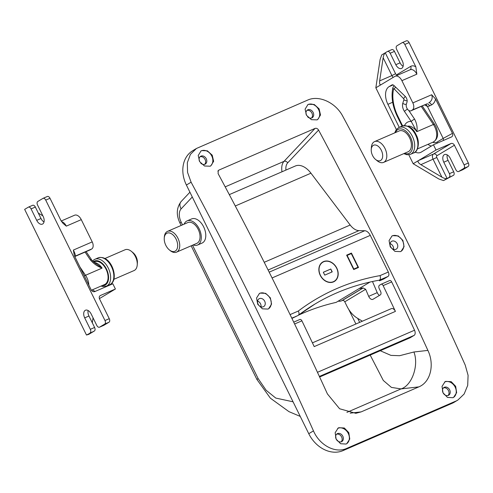 <?xml version="1.0" encoding="UTF-8"?>
<svg xmlns="http://www.w3.org/2000/svg" width="493" height="493" viewBox="0 0 493 493"><rect width="100%" height="100%" fill="white"/><g stroke="black" fill="none" stroke-linecap="round" stroke-linejoin="round"><path stroke-width="0.74" d="M47.192 196.559A2.921 1.769 66.6 0 1 47.316 196.497A2.921 1.769 66.6 0 1 50.003 198.266L61.015 220.648L63.005 223.341L66.308 226.133L81.271 219.644L92.222 241.897A5.848 3.531 66.6 0 1 91.753 248.959L90.49 249.717A4.388 2.65 66.6 0 1 90.299 249.815A4.388 2.65 66.6 0 1 90.102 249.883M32.538 205.353A2.921 1.769 66.6 0 1 32.667 205.291A2.921 1.769 66.6 0 1 35.348 207.06L40.987 218.51A6.212 3.753 -113.4 0 0 44.019 221.961M74.745 256.452L74.813 256.397A2.921 2.792 51.8 0 1 75.33 256.077C75.552 255.269 74.905 253.26 73.395 250.056L74.314 255.577L91.236 289.964C92.154 291.474 93.343 292.022 94.804 291.591L112.829 283.777L115.405 289.009L100.443 295.498A2.921 2.323 -121 0 0 100.227 295.609A2.921 2.323 -121 0 0 99.592 299.041L109.255 318.675A2.921 1.769 66.6 0 1 109.021 322.206L103.881 325.288A2.921 1.769 66.6 0 1 103.758 325.355A2.921 1.769 66.6 0 1 103.622 325.398M88.124 310.535A6.212 3.753 -113.4 0 0 88.968 316.019L94.601 327.469A2.921 1.769 66.6 0 1 94.366 331L88.722 334.39L86.478 335.024L24.65 209.377L28.267 207.208A2.921 1.769 -113.4 0 1 28.391 207.14A2.921 1.769 -113.4 0 1 31.077 208.909L36.71 220.365A6.212 3.753 -113.4 0 0 42.416 224.124A6.212 3.753 -113.4 0 0 43.181 216.482L37.548 205.026A2.921 1.769 -113.4 0 1 37.782 201.495L42.916 198.414A2.921 1.769 -113.4 0 1 43.045 198.346A2.921 1.769 -113.4 0 1 45.726 200.115L104.978 320.53L109.255 318.675M109.021 322.206L104.744 324.061L99.604 327.142L103.881 325.288M103.758 325.355L99.481 327.204A2.921 1.769 -113.4 0 1 96.794 325.435L91.162 313.986A6.212 3.753 -113.4 0 0 85.455 310.226A6.212 3.753 -113.4 0 0 84.691 317.868L90.324 329.324L94.601 327.469M94.366 331L86.478 335.024M104.744 324.061A2.921 1.769 -113.4 0 0 104.978 320.53M90.09 332.855A2.921 1.769 -113.4 0 0 90.324 329.324M92.308 322.816L93.06 317.843M42.854 215.811L38.337 213.124M61.206 221.012L74.56 215.225A7.309 4.412 66.6 0 1 81.271 219.644M92.394 289.816A14.617 8.831 -113.4 0 0 95.26 291.394M115.405 289.009L99.413 298.61M113.895 279.303L134.047 270.565A11.327 6.84 -113.4 0 0 134.534 270.318A11.327 6.84 -113.4 0 0 137.239 264.889L137.387 262.744A8.406 5.078 -113.4 0 0 133.03 252.687L131.36 251.331A11.327 6.84 -113.4 0 0 125.037 249.778L104.886 258.517M137.239 264.889A11.327 6.84 -113.4 0 0 131.36 251.331M91.396 290.248L104.559 284.547A12.424 7.506 -113.4 0 0 106.087 269.264A12.424 7.506 -113.4 0 0 94.674 261.746L93.812 262.122M90.225 259.731A2.921 0.684 146.1 0 1 91.445 259.552L91.445 259.552C91.162 260.008 96.628 264.445 96.117 263.792L102.076 268.106C97.386 266.356 93.436 263.564 90.225 259.731L85.079 252.077M259.269 293.563A8.917 7.081 -121 0 1 259.743 293.335A8.917 7.081 -121 0 1 269.911 297.957A8.917 7.081 -121 0 1 268.438 308.846M263.385 306.745A4.529 3.599 -121 0 1 258.184 304.335A4.529 3.599 -121 0 1 259.053 298.801A4.529 3.599 -121 0 1 259.392 298.629A4.529 3.599 -121 0 1 264.593 301.038A4.529 3.599 -121 0 1 263.718 306.572A4.529 3.599 -121 0 1 263.385 306.745M260.113 293.107L259.454 293.446L256.539 298.049L257.747 304.323L262.405 308.828L267.97 309.074L268.63 308.735L271.557 304.132L270.355 297.852L265.684 293.353L260.113 293.107M200.842 151.061A8.917 7.081 -121 0 1 201.31 150.833A8.917 7.081 -121 0 1 211.361 155.258A8.917 7.081 -121 0 1 210.308 166.141M199.628 161.599A4.529 3.599 -121 0 1 200.62 156.306A4.529 3.599 -121 0 1 200.959 156.133A4.529 3.599 -121 0 1 206.154 158.543A4.529 3.599 -121 0 1 205.285 164.077A4.529 3.599 -121 0 1 204.946 164.249A4.529 3.599 -121 0 1 200.725 163.134M201.686 150.605L201.033 150.944L198.223 155.486L199.64 161.63L204.503 165.999L210.16 166.203L210.819 165.864L213.642 161.316L212.224 155.172L207.35 150.803L201.686 150.605M337.489 433.6A4.529 3.599 59 0 0 337.15 433.772A4.529 3.599 59 0 0 336.281 439.306A4.529 3.599 59 0 0 341.483 441.716A4.529 3.599 59 0 0 341.815 441.543A4.529 3.599 59 0 0 342.69 436.009A4.529 3.599 59 0 0 337.489 433.6M346.542 443.811A8.917 7.081 59 0 0 348.003 432.928A8.917 7.081 59 0 0 337.841 428.306A8.917 7.081 59 0 0 337.693 428.368M338.839 427.702L338.173 428.047L335.154 432.712L336.14 439.115L340.595 443.737L346.074 444.045L346.739 443.7L349.771 439.023L348.785 432.62L344.33 428.004L338.839 427.702M400.963 251.399A8.917 7.081 59 0 0 402.436 240.51A8.917 7.081 59 0 0 392.268 235.882A8.917 7.081 59 0 0 391.793 236.116M391.917 241.182A4.529 3.599 59 0 0 391.578 241.354A4.529 3.599 59 0 0 390.709 246.888A4.529 3.599 59 0 0 395.904 249.298A4.529 3.599 59 0 0 396.243 249.125A4.529 3.599 59 0 0 397.111 243.591A4.529 3.599 59 0 0 391.917 241.182M392.638 235.66L391.978 235.999L389.063 240.602L390.265 246.876L394.924 251.375L400.495 251.627L401.154 251.288L404.081 246.679L402.88 240.405L398.208 235.907L392.638 235.66M317.184 119.811A8.917 7.081 59 0 0 318.238 108.935A8.917 7.081 59 0 0 308.18 104.51A8.917 7.081 59 0 0 307.718 104.738M307.595 116.81A4.529 3.599 59 0 0 311.822 117.919A4.529 3.599 59 0 0 312.161 117.747A4.529 3.599 59 0 0 313.03 112.213A4.529 3.599 59 0 0 307.829 109.803A4.529 3.599 59 0 0 307.496 109.976A4.529 3.599 59 0 0 306.498 115.27M308.563 104.276L307.903 104.615L305.093 109.163L306.517 115.3L311.379 119.676L317.036 119.873L317.695 119.54L320.512 114.986L319.1 108.842L314.226 104.473L308.563 104.276M448.353 395.386A4.529 3.599 -121 0 1 443.152 392.976A4.529 3.599 -121 0 1 444.027 387.443A4.529 3.599 -121 0 1 444.359 387.27A4.529 3.599 -121 0 1 449.561 389.68A4.529 3.599 -121 0 1 448.692 395.213A4.529 3.599 -121 0 1 448.353 395.386M444.563 382.044A8.917 7.081 -121 0 1 444.711 381.976A8.917 7.081 -121 0 1 454.879 386.598A8.917 7.081 -121 0 1 453.418 397.487M445.709 381.379L445.05 381.718L442.024 386.389L443.016 392.785L447.465 397.407L452.95 397.715L453.609 397.37L456.641 392.699L455.661 386.296L451.206 381.674L445.709 381.379M200.066 156.737A4.529 3.599 -121 0 1 204.848 159.054A4.529 3.599 -121 0 1 204.644 164.36M393.531 249.353A4.529 3.599 59 0 0 390.105 243.641M443.472 387.874A4.529 3.599 -121 0 1 448.248 390.191A4.529 3.599 -121 0 1 448.051 395.497M457.8 400.082L454.195 402.251A29.235 23.22 -121 0 1 452.032 403.36L343.017 450.614A29.235 23.22 -121 0 1 308.76 433.704L186.397 185.035A29.235 23.22 -121 0 1 192.732 150.704L196.343 148.535M311.521 118.03A4.529 3.599 59 0 0 311.718 112.724A4.529 3.599 59 0 0 306.942 110.407M341.174 441.827A4.529 3.599 59 0 0 341.378 436.521A4.529 3.599 59 0 0 336.602 434.204M257.58 301.087A4.529 3.599 -121 0 1 261.007 306.8M380.239 350.733L390.949 355.385L399.62 355.706L413.91 351.996L427.893 350.406A2338.595 1412.624 -113.4 0 0 318.57 130.066L287.69 162.85A11.69 7.062 -113.4 0 0 285.928 170.079M427.893 350.406C434.727 364.549 430.635 382.155 418.828 386.882L361.116 411.901L355.817 413.313L339.603 408.759L327.432 393.95A2338.595 1412.624 -113.4 0 0 218.109 173.616L218.257 170.535L218.861 170.11L315.045 128.414C316.432 128.007 317.603 128.556 318.57 130.066M452.032 403.36L457.898 400.026L464.147 394.012L467.703 385.39L468.085 375.321L465.226 365.097A2338.595 1412.624 66.6 0 0 342.863 116.422C335.795 102.63 318.909 94.804 307.607 100.116L196.436 148.479L190.415 154.358L187.328 162.696L187.562 172.396L191.099 182.213A2338.595 1412.624 66.6 0 1 313.462 430.882C319.575 445.253 335.382 453.72 346.721 448.396L343.017 450.614M455.729 401.142L346.721 448.396M192.523 245.218L258.129 378.55L266.14 390.271L275.766 398.073L293.064 401.801M346.906 412.376L401.037 388.909L391.424 387.406L383.308 380.467L370.188 355.089M291.93 318.435L298.247 315.354L314.879 304.101A292.324 232.228 59 0 0 305.906 309.844A292.324 232.228 59 0 0 298.481 315.181M298.247 315.354C299.294 314.472 299.306 313.037 298.283 311.052A295.979 235.13 -121 0 1 336.805 288.565A295.979 235.13 -121 0 1 380.023 275.618L388.318 272.025A3.654 2.206 66.6 0 1 388.022 276.437L383.837 278.952L379.561 280.807L379.105 280.209M334.131 281.33A11.111 8.825 -121 0 1 334.014 281.404A11.111 8.825 -121 0 1 333.194 281.823A11.111 8.825 -121 0 1 327.783 282.082M323.63 261.795A11.111 8.825 -121 0 1 336.38 267.705A11.111 8.825 -121 0 1 334.242 281.263A11.111 8.825 -121 0 1 333.422 281.688A11.111 8.825 -121 0 1 320.672 275.778A11.111 8.825 -121 0 1 322.81 262.214A11.111 8.825 -121 0 1 323.63 261.795M333.521 281.885A11.327 8.997 -121 0 1 320.518 275.858A11.327 8.997 -121 0 1 322.699 262.029A11.327 8.997 -121 0 1 323.537 261.598A11.327 8.997 -121 0 1 336.534 267.625A11.327 8.997 -121 0 1 334.359 281.454A11.327 8.997 -121 0 1 333.521 281.885M322.582 262.097A11.327 8.997 -121 0 1 323.309 261.734A11.327 8.997 -121 0 1 329.041 261.536M229.3 194.624L295.338 165.999A20.466 12.362 66.6 0 1 310.954 173.191L350.19 225.03A14.617 8.831 -113.4 0 0 358.978 230.619L364.752 230.73A7.309 4.412 66.6 0 1 370.286 235.377L388.318 272.025M298.518 315.156A292.324 232.228 59 0 1 336.158 302.375L370.033 282.045A292.324 232.228 59 0 1 379.474 280.147L383.745 278.292L379.561 280.807M351.435 253.075L358.522 267.471L353.709 269.56L346.628 255.158L351.435 253.075L358.275 267.576M337.779 276.086A11.327 8.997 -121 0 1 334.242 281.521M319.051 267.533A11.111 8.825 -121 0 1 322.582 262.356A11.111 8.825 -121 0 1 322.699 262.288M331.986 271.988L330.809 269.005L332.227 271.883L324.745 275.125L323.328 272.247L330.809 269.005M323.346 272.278L330.581 269.141M351.207 253.211L346.641 255.189M358.004 267.218L353.61 269.166L358.004 267.218L351.306 253.605L347.14 255.411L353.838 269.024M347.14 255.411L353.61 269.166M379.474 280.147C380.547 279.248 380.732 277.744 380.023 275.618M296.398 316.155A292.324 232.228 59 0 0 292.663 317.997M371.241 149.422L371.395 147.278A11.327 6.84 66.6 0 1 374.588 141.602A11.327 6.84 66.6 0 1 384.99 148.455A11.327 6.84 66.6 0 1 383.597 162.388A11.327 6.84 66.6 0 1 377.274 160.835L375.604 159.486A8.406 5.078 66.6 0 1 372.579 155.548A8.406 5.078 66.6 0 1 371.241 149.422A8.406 5.078 66.6 0 1 375.222 144.967A8.406 5.078 66.6 0 1 381.329 150.297A8.406 5.078 66.6 0 1 381.835 159.264A8.406 5.078 66.6 0 1 375.604 159.486M374.588 141.602L399.17 130.947A11.327 6.84 66.6 0 1 409.572 137.8A11.327 6.84 66.6 0 1 408.179 151.733L383.597 162.388M408.74 110.426L414.588 119.121C416.825 123.379 417.571 127.564 416.819 131.668L411.248 121.506L404.457 111.418A7.309 4.412 66.6 0 1 402.787 103.253L403.94 99.666A0.733 0.444 -113.4 0 0 403.662 98.711L394.289 89.023A0.733 0.444 -113.4 0 0 393.617 89.116A30.695 18.543 -113.4 0 0 397.796 116.071L402.627 125.888M414.588 119.121A2.921 0.684 146.1 0 0 411.248 121.506A16.078 9.712 66.6 0 0 404.506 125.555M359.212 288.541L363.193 287.955L365.658 289.28L368.684 296.348A4.388 2.65 -113.4 0 0 368.844 296.694A4.388 2.65 -113.4 0 0 372.874 299.35A4.388 2.65 -113.4 0 0 373.059 299.251L380.319 294.894A2.921 1.769 -113.4 0 0 380.553 291.363L379.265 288.744A2.921 1.769 66.6 0 1 379.499 285.213L381.009 284.307A2.194 1.325 66.6 0 1 381.101 284.264A2.194 1.325 66.6 0 1 383.129 285.613A2338.595 1412.624 66.6 0 1 395.423 311.391A4.388 2.65 -113.4 0 0 395.374 311.286A4.388 2.65 -113.4 0 0 391.35 308.636L312.426 342.851M372.468 281.509L377.237 292.639A4.388 2.65 -113.4 0 0 377.398 292.99A4.388 2.65 -113.4 0 0 379.487 295.393M395.423 311.391L314.201 346.604A2338.595 1412.624 -113.4 0 0 301.907 320.826A2.194 1.325 -113.4 0 0 299.88 319.47A2.194 1.325 -113.4 0 0 299.781 319.519L293.723 322.145M381.2 284.227L389.556 280.603A2.194 1.325 66.6 0 1 389.655 280.554A2.194 1.325 66.6 0 1 391.682 281.91A2338.595 1412.624 66.6 0 1 414.533 330.224A4.388 2.65 66.6 0 1 414.114 335.376L410.379 337.619A14.617 8.831 66.6 0 1 409.751 337.939L319.637 377.003M362.361 321.202L357.074 317.991A21.926 13.243 66.6 0 1 346.899 306.116L344.78 301.815A2.194 1.744 59 0 0 342.21 300.545L341.674 300.779A8.769 6.97 -121 0 1 338.186 301.161M431.548 104.923A2.921 1.553 61.5 0 0 428.793 102.852C431.917 100.788 432.872 98.089 431.665 94.748L435.547 98.982C435.072 101.681 433.741 103.659 431.548 104.923L427.542 106.642L426.051 104.368M399.225 127.336L387.899 104.319A14.617 8.831 66.6 0 1 389.069 86.657L391.935 84.938A2.921 1.769 66.6 0 1 392.058 84.876A2.921 1.769 66.6 0 1 393.895 85.455L405.166 96.326A4.388 2.65 66.6 0 1 406.442 98.107A4.388 2.65 66.6 0 1 406.971 102.193L406.361 104.085A4.388 2.65 -113.4 0 0 406.898 108.17A4.388 2.65 -113.4 0 0 410.922 110.826A4.388 2.65 -113.4 0 0 411.113 110.728L412.376 109.97A5.848 3.531 -113.4 0 0 412.844 102.908L401.894 80.661A7.309 4.412 -113.4 0 0 395.183 76.236A7.309 4.412 -113.4 0 0 394.868 76.397L381.169 84.623C379.838 85.123 379.333 83.884 379.653 80.895L391.917 75.583L383.141 57.749L379.653 80.895M447.225 154.87A6.212 3.753 -113.4 0 0 448.063 160.354L453.696 171.804A2.921 1.769 66.6 0 1 453.461 175.335L447.096 178.448C445.943 178.854 444.211 178.435 441.907 177.178L433.131 159.344A4.388 2.65 66.6 0 1 433.483 154.044L450.99 143.537A2.921 2.323 -121 0 1 454.417 145.232L464.073 164.859L468.35 163.01A2.921 1.769 66.6 0 1 468.116 166.542L462.976 169.623A2.921 1.769 66.6 0 1 462.853 169.691A2.921 1.769 66.6 0 1 462.717 169.734M449.191 177.19A2.921 1.769 -113.4 0 0 449.425 173.659L453.696 171.804M462.853 169.691L458.576 171.539A2.921 1.769 -113.4 0 1 455.889 169.771L450.257 158.321A6.212 3.753 -113.4 0 0 444.55 154.562A6.212 3.753 -113.4 0 0 443.786 162.203L449.425 173.659M458.576 171.539A2.921 1.769 -113.4 0 0 458.706 171.478L462.976 169.623M468.116 166.542L463.839 168.396L458.706 171.478M463.839 168.396A2.921 1.769 -113.4 0 0 464.073 164.859M406.287 40.894A2.921 1.769 66.6 0 1 406.417 40.833A2.921 1.769 66.6 0 1 409.104 42.601L404.827 44.45L415.839 66.832L416.856 74.172A7.309 4.412 -113.4 0 0 410.145 69.753L395.183 76.236M404.827 44.45A2.921 1.769 -113.4 0 0 402.14 42.681A2.921 1.769 -113.4 0 0 402.017 42.749L396.877 45.831A2.921 1.769 -113.4 0 0 396.643 49.362L402.276 60.818A6.212 3.753 -113.4 0 1 401.512 68.459A6.212 3.753 -113.4 0 1 395.811 64.7L390.173 53.244A2.921 1.769 -113.4 0 0 387.486 51.475A2.921 1.769 -113.4 0 0 387.362 51.543L385.267 52.8L395.571 73.74A1.461 0.881 -113.4 0 0 396.982 74.591L410.681 66.37A10.23 6.181 66.6 0 1 415.839 66.832M396.347 129.493L375.839 87.822L380.097 59.573L381.718 54.933L385.267 52.8C384.312 53.608 383.603 55.259 383.141 57.749M454.417 145.232L436.909 155.739A1.461 0.881 -113.4 0 0 436.792 157.501L447.096 178.448L443.54 180.574L438.862 179.002L413.189 163.731L418.52 160.533C417.435 161.538 418.218 162.912 420.868 164.662L441.907 177.178M408.783 154.765L413.189 163.731M391.639 49.688A2.921 1.769 66.6 0 1 391.762 49.627A2.921 1.769 66.6 0 1 394.449 51.395L400.082 62.845A6.212 3.753 -113.4 0 0 403.12 66.296M409.104 42.601L468.35 163.01M435.547 98.982L452.469 133.369C453.098 135.014 452.771 136.216 451.477 136.974L433.452 144.788L421.275 152.097A14.617 8.831 66.6 0 1 420.646 152.423A14.617 8.831 66.6 0 1 415.118 152.09M436.909 155.739A2.921 2.323 59 0 0 433.483 154.044L418.52 160.533L436.028 150.026L433.452 144.788M436.028 150.026L450.99 143.537M453.461 175.335L443.54 180.574M427.542 106.642L443.176 138.416L452.469 133.369M426.162 104.208L411.113 110.728M380.99 84.716L375.839 87.822M429.619 105.97A2.921 1.553 61.5 0 0 426.864 103.9L412.376 109.97M443.552 140.413L443.176 138.416L437.081 142.07A2.921 2.323 -121 0 1 437.402 143.075M175.298 251.054A9.866 5.959 -113.4 0 0 176.093 239.136A9.866 5.959 -113.4 0 0 166.609 233.386A9.866 5.959 -113.4 0 0 164.249 238.113A9.866 5.959 -113.4 0 0 169.37 249.92A9.866 5.959 -113.4 0 0 175.298 251.054M164.249 238.113L164.323 237.041A11.327 6.84 66.6 0 1 167.035 231.618A11.327 6.84 66.6 0 1 167.515 231.365A11.327 6.84 66.6 0 1 178.115 238.624A11.327 6.84 66.6 0 1 177.012 251.898A11.327 6.84 66.6 0 1 176.531 252.151A11.327 6.84 66.6 0 1 170.202 250.598L169.37 249.92M167.515 231.365L187.821 222.565A11.327 6.84 66.6 0 1 198.42 229.824A11.327 6.84 66.6 0 1 197.317 243.098A11.327 6.84 66.6 0 1 196.836 243.351L176.531 252.151M184.117 224.167A13.157 7.943 66.6 0 1 186.533 221.178A13.157 7.943 66.6 0 1 187.1 220.889A13.157 7.943 66.6 0 1 199.406 229.319A13.157 7.943 66.6 0 1 198.124 244.738A13.157 7.943 66.6 0 1 197.564 245.027A13.157 7.943 66.6 0 1 193.127 244.953M187.1 220.889L191.586 218.941A13.157 7.943 66.6 0 1 203.892 227.372A13.157 7.943 66.6 0 1 202.611 242.79A13.157 7.943 66.6 0 1 202.05 243.08L197.564 245.027M73.395 250.056L92.222 241.897M50.003 198.266L45.726 200.115M35.348 207.06L31.077 208.909M40.987 218.51L36.71 220.365M88.968 316.019L84.691 317.868M91.753 248.959L75.33 256.077L90.49 249.717M61.563 221.591A7.309 4.412 66.6 0 1 66.308 226.133M100.443 295.498L100.024 295.745M102.162 285.583A13.157 7.943 -113.4 0 0 105.41 284.923A13.157 7.943 -113.4 0 0 106.463 269.036A13.157 7.943 -113.4 0 0 93.818 261.364A13.157 7.943 -113.4 0 0 93.331 261.703M94.243 259.595A14.617 8.831 66.6 0 1 94.872 259.275A14.617 8.831 66.6 0 1 108.546 268.642A14.617 8.831 66.6 0 1 107.123 285.774A14.617 8.831 66.6 0 1 106.5 286.094L109.705 284.701A14.617 8.831 -113.4 0 0 110.333 284.381A14.617 8.831 -113.4 0 0 111.751 267.249A14.617 8.831 -113.4 0 0 98.076 257.882C111.085 253.969 119.602 279.291 110.438 284.325L109.705 284.701M79.94 267.003L85.511 275.291A12.424 7.506 66.6 0 1 86.848 277.602A12.424 7.506 66.6 0 1 88.839 285.096M94.323 262.535A12.424 7.506 66.6 0 1 102.076 268.106L85.511 275.291A2.921 0.684 -33.9 0 0 84.328 275.92M191.099 182.213L186.397 185.035M308.76 433.704L313.462 430.882M192.288 196.997L181.141 208.841A11.69 7.062 -113.4 0 0 181.177 222.17L182.509 224.87M350.141 413.152L361.116 411.901M418.828 386.882L401.037 388.909C411.994 385.557 419.075 365.258 413.91 351.996M218.861 170.11L217.857 171.176M225.184 186.865L284.017 161.359L315.045 128.414M357.696 318.367L359.662 322.373M282.008 171.78A14.617 8.831 66.6 0 1 284.017 161.359A2.921 2.255 -136.7 0 1 287.69 162.85M355.903 324L348.65 309.265M191.155 245.81L256.915 379.462L258.129 378.55M181.141 225.461L179.97 223.082A7.309 0.462 -26.2 0 1 181.177 222.17M179.97 223.082C176.063 214.954 176.463 207.769 181.159 201.514A7.309 5.639 43.3 0 0 181.141 208.841M370.033 282.045A292.324 232.228 59 0 0 336.516 292.984A292.324 232.228 59 0 0 314.879 304.101M310.954 173.191L235.29 205.994M293.97 317.209L291.794 318.151M290.081 314.608L298.283 311.052M370.286 235.377L272.068 277.953M388.022 276.437L383.745 278.292M350.19 225.03L264.23 262.294M358.978 230.619L268.106 270.01M364.752 230.73L269.178 272.161M394.733 132.87L396.286 129.573L398.929 127.465A14.617 8.831 66.6 0 1 412.351 136.308A14.617 8.831 66.6 0 1 410.552 154.284L413.763 152.898A14.617 8.831 -113.4 0 0 415.562 134.916A14.617 8.831 -113.4 0 0 402.134 126.079C408.457 125.111 413.116 127.995 416.11 134.731C420.609 142.65 417.491 152.485 413.763 152.898M404.47 153.341A13.157 7.943 -113.4 0 0 411.975 149.903A13.157 7.943 -113.4 0 0 410.521 137.227A13.157 7.943 -113.4 0 0 395.46 132.555M407.766 126.159A12.424 7.506 -113.4 0 1 416.819 131.668L433.39 124.489A2.921 0.684 146.1 0 1 434.604 124.316L435.824 126.424C438.875 133.868 438 139.088 433.193 142.083A12.424 7.506 -113.4 0 0 434.721 126.8A12.424 7.506 -113.4 0 0 433.39 124.489L421.201 106.371M407.144 100.751A2.921 1.917 -162.2 0 1 403.94 99.666M402.072 126.103L397.309 116.434L397.796 116.071M397.309 116.434C392.453 106.223 390.986 96.579 392.915 87.501A2.921 1.818 13.6 0 0 393.617 89.116M395.645 87.138A2.921 1.232 135.9 0 0 394.289 89.023M405.363 96.523A2.921 1.232 135.9 0 0 403.662 98.711M406.306 104.288A2.921 1.917 -162.2 0 1 402.787 103.253M407.495 109.175A2.921 0.684 146.1 0 0 404.457 111.418M301.907 320.826L294.611 323.987M414.533 330.224L317.461 372.307M391.682 281.91L383.129 285.613M377.237 292.639L368.684 296.348M414.114 335.376L319.378 376.442M410.379 337.619L319.618 376.96M341.674 300.779L362.657 288.183M342.21 300.545L363.193 287.955M344.78 301.815L365.658 289.28M427.406 106.254A7.309 4.412 66.6 0 1 424.781 104.818M394.449 51.395L390.173 53.244M400.082 62.845L395.811 64.7M401.894 80.661L416.856 74.172M431.665 94.748L412.844 102.908M448.063 160.354L443.786 162.203M432.712 142.292A11.69 7.062 -113.4 0 0 437.081 142.07M420.868 164.662L436.792 157.501M431.313 146.076A14.617 8.831 66.6 0 1 427.973 144.344M387.899 104.319L392.675 102.248M389.069 86.657L393.1 84.913M393.217 77.389A4.388 2.65 66.6 0 1 391.917 75.583L395.571 73.74M396.982 74.591A2.921 2.323 -121 0 1 397.247 75.343M410.681 66.37A2.921 2.323 -121 0 1 410.09 69.772M74.788 256.539L90.299 249.815M47.316 196.497L43.045 198.346M32.667 205.291L28.391 207.14M98.076 257.882L94.138 259.651L92.573 260.957M91.445 259.552L86.115 251.627M101.028 286.076L103.166 286.581L106.5 286.094M256.915 379.462L270.411 398.208L288.929 411.624L300.255 416.419M189.928 192.202L181.159 201.514M398.929 127.465L402.134 126.079M417.485 148.892L433.193 142.083M392.915 87.501L394.098 85.653M434.604 124.316L422.23 105.921M403.749 153.656L407.181 154.771L410.552 154.284M389.655 280.554L381.101 284.264M299.88 319.47L293.717 322.139M426.519 104.066L410.922 110.826M406.417 40.833L402.14 42.681M391.762 49.627L387.486 51.475"/></g></svg>
